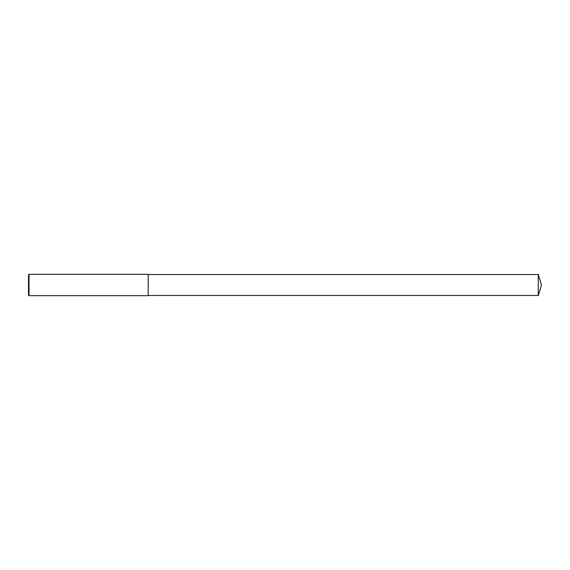 <?xml version="1.0" encoding="UTF-8"?>
<svg xmlns="http://www.w3.org/2000/svg" width="570" height="570" viewBox="0 0 570 570"><rect width="100%" height="100%" fill="white"/><g stroke="black" fill="none" stroke-linecap="round" stroke-linejoin="round"><path stroke-width="0.43" stroke-dasharray="2.85 2.14" d="M29.034 295.688L29.034 274.312M28.5 295.153L28.5 285M148.2 295.688L148.2 274.526M538.251 274.526L538.251 295.688"/><path stroke-width="0.85" d="M29.034 274.312L28.5 274.847L28.5 295.153L29.034 295.688L29.034 274.312L148.2 274.312L148.2 295.688L29.034 295.688M538.251 274.526L148.2 274.526M538.251 274.312L538.251 295.688L541.5 285L538.251 274.312M538.251 295.474L148.2 295.474"/></g></svg>
